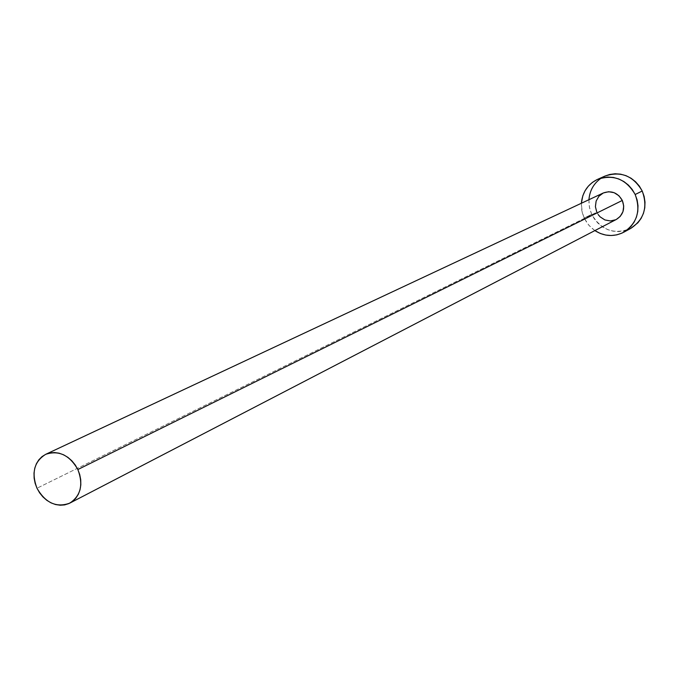 <?xml version="1.0" encoding="UTF-8"?>
<svg xmlns="http://www.w3.org/2000/svg" width="679" height="679" viewBox="0 0 679 679"><rect width="100%" height="100%" fill="white"/><g stroke="black" fill="none" stroke-linecap="round" stroke-linejoin="round"><path stroke-width="0.51" stroke-dasharray="3.4 2.55" d="M603.275 192.989C595.967 197.394 593.819 203.81 596.816 212.23L36.989 488.235L596.816 212.23C601.56 220.217 608.061 222.619 616.337 219.453M588.922 199.711L589.389 207.188L591.706 214.36L584.186 218.061L581.844 210.813L581.368 203.259L582.251 212.654L584.186 218.061L591.706 214.36C601.246 230.351 614.291 235.019 630.825 228.365M605.006 176.056L601.433 177.983M594.863 230.597L588.685 225.08L584.186 218.061L587.08 223.035L590.84 227.363L594.863 230.597M616.294 219.47L615.751 219.733M598.275 214.717L596.816 212.23M604.964 176.073L599.829 179.103L595.822 182.821L592.623 187.285L590.357 192.344L589.109 197.784L588.922 203.411L589.796 209.005L591.706 214.36L594.575 219.275L598.292 223.552L602.723 227.049L607.697 229.612L613.027 231.157L618.51 231.607L623.942 230.962L630.723 228.424"/><path stroke-width="1.02" d="M596.816 212.23L595.407 206.679L596.137 201.069L598.912 196.256L603.3 192.972L608.656 191.724L614.147 192.7L618.951 195.764L622.312 200.449C617.737 192.658 611.389 190.171 603.275 192.989L45.714 454.319C58.81 450.007 69.521 455.083 77.856 469.545L622.312 200.449L623.721 206.034L622.966 211.661L620.165 216.474L616.294 219.47M69.801 503.122L616.337 219.453C623.271 214.954 625.257 208.623 622.312 200.449L77.856 469.545C83.509 484.56 80.826 495.746 69.801 503.122C56.476 507.968 45.535 503.003 36.989 488.235C31.234 472.864 34.137 461.559 45.714 454.319M623.704 232.252C613.977 237.064 604.361 236.513 594.863 230.597L600.338 233.491L605.727 235.053L611.261 235.52L616.753 234.866L621.972 233.118L626.725 230.334L630.825 226.616L634.118 222.118L636.469 216.991L637.776 211.458L637.997 205.712L637.123 199.982L635.171 194.508C641.018 210.6 637.199 223.187 623.704 232.252L630.825 228.365C644.193 219.385 647.987 206.942 642.215 191.02L635.171 194.508L632.234 189.483L628.423 185.112L623.882 181.565L618.79 178.984L613.358 177.457L607.781 177.049L602.281 177.771L597.079 179.587L592.36 182.43L588.32 186.182L585.094 190.697L582.811 195.807L581.368 203.259C582.446 192.115 587.861 184.145 597.588 179.349C613.655 174.079 626.182 179.129 635.171 194.508L642.215 191.02C633.32 175.819 620.92 170.828 605.006 176.056L597.639 179.332M601.433 177.983C593.904 183.118 589.737 190.358 588.922 199.711M615.751 219.733L610.396 220.955L604.921 219.954L600.16 216.89L598.275 214.717M630.723 228.424L637.887 222.788L641.146 218.332L643.48 213.265L644.778 207.782L644.999 202.104L644.133 196.443L642.215 191.02L639.304 186.054L635.536 181.734L631.037 178.229L626.004 175.674L620.614 174.172L615.098 173.773L609.657 174.486L604.964 176.073M36.989 488.235L39.62 492.835L42.93 496.909L46.792 500.296L51.052 502.876L55.568 504.539L60.151 505.218L64.641 504.896L68.859 503.58L72.636 501.306L75.836 498.165L78.323 494.287L80.012 489.797L80.818 484.891L80.725 479.739L79.723 474.562L77.856 469.545L75.191 464.894L71.838 460.786L67.925 457.383L63.614 454.811L59.065 453.182L54.447 452.545L49.957 452.918L45.756 454.302L42.013 456.619L38.856 459.793L36.42 463.689L34.782 468.171L34.009 473.051L34.128 478.152L35.138 483.278L36.989 488.235"/></g></svg>
